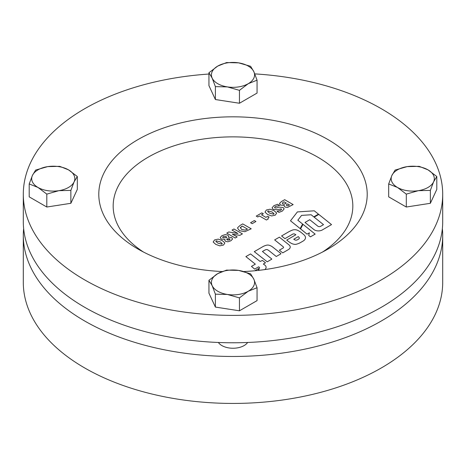 <?xml version="1.0" encoding="UTF-8"?>
<svg xmlns="http://www.w3.org/2000/svg" width="466" height="466" viewBox="0 0 466 466"><rect width="100%" height="100%" fill="white"/><g stroke="black" fill="none" stroke-linecap="round" stroke-linejoin="round"><path stroke-width="0.7" d="M247.627 342.481A15.704 9.07 180 0 1 244.102 345.586A15.704 9.07 180 0 1 221.898 345.586A15.704 9.07 180 0 1 218.373 342.481M442.7 235.4L442.7 282.367A209.7 121.067 0 0 1 233 403.434A209.7 121.067 0 0 1 23.3 282.367L23.3 235.4A209.7 121.067 0 0 0 233 356.473A209.7 121.067 0 0 0 442.7 235.4A209.7 121.067 0 0 0 442.362 228.556M23.638 228.556A209.7 121.067 0 0 0 23.3 235.4M254.803 73.896A209.7 121.067 180 0 1 442.7 194.31A209.7 121.067 180 0 1 381.281 279.92A209.7 121.067 180 0 1 152.749 306.162A209.7 121.067 180 0 1 23.3 194.31A209.7 121.067 180 0 1 84.719 108.7A209.7 121.067 180 0 1 208.943 74.042M442.7 194.31L442.7 221.705A209.7 121.067 180 0 1 381.281 307.315A209.7 121.067 180 0 1 152.749 333.557A209.7 121.067 180 0 1 23.3 221.705L23.3 194.31M143.47 252.036A119.826 69.184 180 0 1 113.174 206.048A119.826 69.184 180 0 1 148.27 157.129A119.826 69.184 180 0 1 278.854 142.136A119.826 69.184 180 0 1 352.826 206.048A119.826 69.184 180 0 1 322.53 252.036M222.055 271.538A134.208 77.484 180 0 1 138.099 249.1A134.208 77.484 180 0 1 138.099 139.52A134.208 77.484 180 0 1 327.901 139.52A134.208 77.484 180 0 1 327.901 249.1A134.208 77.484 180 0 1 243.864 271.538M264.904 265.171A6.384 3.687 0 0 1 266.115 267.333L266.115 267.333A6.384 3.687 0 0 1 264.781 269.593A6.384 3.687 0 0 0 266.115 267.333A6.384 3.687 0 0 0 264.904 265.171A25.397 14.662 0 0 0 263.325 264.036L265.434 262.836A0.507 0.291 0 0 0 265.335 262.661L262.469 260.436L260.11 261.449L250.545 253.935L245.891 256.585L255.333 264.164L251.459 266.371L254.646 269.115L258.677 266.82L259.312 267.333A1.252 0.722 180 0 1 259.55 267.758A1.252 0.722 180 0 1 259.125 268.294L258.921 270.332L258.968 268.387M271.538 246.275A11.155 6.437 0 0 0 269.482 245.343A3.303 1.905 0 0 0 266.302 245.256A13.555 7.823 0 0 0 262.632 246.782L254.285 251.652L267.239 261.822L271.73 259.201A1.014 0.583 0 0 0 271.736 259.143A1.014 0.583 0 0 0 271.544 258.805L262.422 251.477L264.461 250.329A10.805 6.239 180 0 1 265.707 249.718A1.544 0.891 180 0 1 267.688 249.811A13.584 7.84 180 0 1 267.764 249.852A13.584 7.84 180 0 1 269.185 250.819L276.262 256.498L280.847 253.894A1.177 0.682 0 0 0 280.887 253.714A1.177 0.682 0 0 0 280.654 253.312L272.703 247.073A11.155 6.437 0 0 0 271.538 246.275M262.422 251.477L264.461 250.324A10.805 6.239 180 0 1 265.707 249.718A1.544 0.891 180 0 1 267.688 249.805A13.584 7.84 180 0 1 267.764 249.846A13.584 7.84 180 0 1 269.185 250.819L276.262 256.498L280.847 253.894A1.177 0.682 0 0 0 280.887 253.714A1.177 0.682 0 0 0 280.654 253.312M299.032 231.06A23.69 13.677 0 0 0 297.646 230.32A4.462 2.575 0 0 0 292.153 230.192A33.564 19.38 0 0 0 287.965 232.249L281.58 235.953L284.942 238.65L292.065 234.52A29.48 17.021 180 0 1 292.852 234.083A1.381 0.798 180 0 1 294.634 234.031L295.893 234.753L286.712 240.072L287.429 240.648A43.192 24.937 0 0 0 290.976 243.136A7.229 4.171 0 0 0 294.582 244.347A2.604 1.503 0 0 0 296.225 244.26A13.875 8.009 0 0 0 299.888 242.903L302.952 241.161A8.522 4.922 0 0 0 305.486 237.66A8.522 4.922 0 0 0 305.317 236.687A9.005 5.202 0 0 0 304.036 234.876A95.262 55 0 0 0 301.514 232.75A23.69 13.677 0 0 0 299.032 231.06M224.88 242.949L223.488 245.052L219.795 245.85L215.77 244.376L213.178 242.029L214.587 239.914L218.251 239.11L222.305 240.596L224.88 242.949L223.488 245.058L219.795 245.856L215.77 244.376L213.178 242.023L214.587 239.914M231.753 237.625L232.546 239.041L230.88 240.782L227.915 241.79L225.573 241.365L224.798 240.281L225.061 239.413L221.175 239.075L220.226 237.503L221.997 235.633L225.299 234.573L227.857 235.132L228.684 236.233L228.305 237.211L231.753 237.625L232.546 239.041L230.88 240.788L227.915 241.79L225.573 241.371L224.798 240.281L225.061 239.413L221.175 239.075L220.226 237.503M237.922 233.513L232.016 230.099L233.944 228.987L242.419 233.88L239.827 235.371L232.307 234.107L237.159 236.909L235.231 238.027L226.756 233.134L228.789 231.963L237.922 233.513L232.016 230.099L233.944 228.987L242.419 233.88L239.827 235.371L232.307 234.113L237.159 236.914L235.231 238.027L226.756 233.134L228.789 231.963M242.739 223.907L251.215 228.8L244.831 231.719L239.46 230.687L237.602 228.206L237.712 227.589L240.107 225.428L242.739 223.907L251.215 228.8L244.831 231.719L239.46 230.682L237.602 228.206L237.712 227.583M252.176 223.663L250.568 222.731L254.32 220.564L255.933 221.496L252.176 223.663L250.568 222.731L254.32 220.564L255.933 221.496L252.176 223.657M267.729 216.288L269.121 217.098L267.921 218.047L268.27 218.95L266.441 220.01L259.469 215.979L257.756 216.97L256.253 216.108L261.828 212.886L263.331 213.754L261.508 214.809L265.905 217.342L267.729 216.288L269.121 217.098L267.921 218.047L268.27 218.95L266.441 220.01L259.469 215.985L257.756 216.975L256.253 216.108L261.828 212.886L263.331 213.754L261.508 214.803M276.682 213.038L275.29 215.146L271.602 215.944L267.571 214.465L264.985 212.117L266.389 210.003L270.059 209.199L274.113 210.684L276.682 213.038L275.29 215.146L271.602 215.944L267.571 214.471L264.985 212.117L266.389 210.009M277.608 204.283L279.635 205.454L275.418 206.525L274.649 207.178L274.923 207.935L276.588 207.923L278.889 207.137L283.153 207.487L284.149 208.855L282.355 211.069L278.965 212.38L277.06 211.279L280.753 210.253L281.511 209.578L281.272 208.879L277.183 209.717L273.14 209.385L272.033 207.906L273.921 205.657L277.608 204.283L279.635 205.454L275.418 206.531L274.567 207.475M284.674 199.698L293.149 204.591L287.464 207.446L284.976 207.05L284.132 205.925L284.295 205.32L280.532 205.11L279.501 203.496L281.295 201.65L284.674 199.693L293.149 204.586L287.464 207.446L284.976 207.055L284.132 205.925L284.295 205.32L280.532 205.104L279.501 203.491M263.325 264.036L265.434 262.836A0.507 0.291 0 0 0 265.335 262.667M297.395 211.919L290.493 220.802L300.18 228.596L302.603 224.03L297.826 220.208L301.572 215.391L311.142 214.756L313.775 216.865L318.459 214.156L314.276 210.807L297.395 211.919L290.493 220.802L300.18 228.596L302.603 224.024L297.826 220.208L301.572 215.385L311.142 214.756L313.775 216.865L318.459 214.156L314.276 210.807M315.162 234.124L303.005 224.338L300.558 228.905L307.065 234.142L309.389 232.808L308.708 235.458L310.426 236.845L315.162 234.124L303.005 224.338L300.558 228.905L307.065 234.142L309.389 232.802L308.708 235.458L310.426 236.845L315.162 234.118M318.814 214.436L314.131 217.15L323.515 224.647L320.544 226.371A1.864 1.078 180 0 1 317.829 226.179L309.744 219.713L305.026 222.451L314.02 229.639A5.458 3.151 0 0 0 322.262 229.977L331.53 224.6L318.814 214.436M283.095 248.011L279.373 250.178L282.74 252.887L288.39 249.595A6.285 3.629 0 0 0 290.219 247.038A6.285 3.629 0 0 0 289.036 244.918L279.39 237.177L274.655 239.897L283.264 246.811A1.614 0.932 180 0 1 283.567 247.353A1.614 0.932 180 0 1 283.095 248.011L279.373 250.178L282.74 252.887L288.39 249.595A6.285 3.629 0 0 0 290.219 247.038A6.285 3.629 0 0 0 289.036 244.918M258.362 270.397L258.403 268.69L254.919 270.699L258.403 268.684L258.362 270.397M287.965 232.249L281.58 235.947L284.942 238.65L292.065 234.52A29.48 17.021 180 0 1 292.852 234.078A1.381 0.798 180 0 1 294.634 234.031L295.893 234.753L286.712 240.072L287.429 240.648A43.192 24.937 0 0 0 290.976 243.136A7.229 4.171 0 0 0 294.582 244.341A2.604 1.503 0 0 0 296.225 244.26A13.875 8.009 0 0 0 299.888 242.903L302.952 241.155A8.522 4.922 0 0 0 305.486 237.654A8.522 4.922 0 0 0 305.317 236.687M299.323 238.097A2.423 1.398 0 0 0 299.236 237.73A4.945 2.854 0 0 0 298.252 236.641L293.749 239.25L294.885 239.903A1.596 0.92 0 0 0 296.964 239.984A10.06 5.808 0 0 0 298.793 238.965A2.423 1.398 0 0 0 299.323 238.091A2.423 1.398 0 0 0 299.236 237.724A4.945 2.854 0 0 0 298.252 236.635L293.749 239.25M309.744 219.713L305.026 222.451L314.02 229.639A5.458 3.151 0 0 0 322.262 229.977L331.53 224.6L318.814 214.43L314.131 217.144L323.515 224.647M279.39 237.177L274.655 239.897L283.264 246.811A1.614 0.932 180 0 1 283.567 247.353M262.632 246.782L254.285 251.652L267.239 261.822L271.73 259.201A1.014 0.583 0 0 0 271.736 259.143A1.014 0.583 0 0 0 271.544 258.799M250.545 253.935L245.891 256.585L255.333 264.164L251.459 266.371L254.646 269.115L258.677 266.82L259.312 267.333A1.252 0.722 180 0 1 259.55 267.752M286.712 205.576L287.895 205.762L289.502 204.958L287.679 203.904L286.328 204.836L286.712 205.576M282.711 203.887L284.359 204.102L286.287 203.1L284.033 201.801L282.297 203.001L282.711 203.887M286.328 204.836L287.679 203.91L289.502 204.958M282.297 203.001L284.033 201.801L286.287 203.1M281.272 208.873L281.511 209.578L281.272 208.873L277.183 209.717L273.14 209.385L272.033 207.906L273.921 205.657M283.153 207.487L284.149 208.85L282.355 211.069L278.965 212.38L277.247 211.168M274.649 207.178L274.567 207.469M269.721 213.23L273.682 214.214L274.055 213.725L271.963 211.919L267.997 210.935L267.63 211.424L269.721 213.23M274.055 213.731L271.963 211.925L267.997 210.935L267.63 211.424M241.615 229.453L245.116 230.134L247.458 229.109L242.204 226.074L240.293 227.886L240.369 227.513L241.615 229.453M240.369 227.513L242.204 226.074L247.458 229.109M227.857 235.132L228.684 236.233L228.305 237.211M227.391 240.06L229.499 239.973L229.779 238.842L226.633 239.099L227.391 240.06M229.779 238.842L230.076 239.268L229.779 238.842L228.055 238.726L226.633 239.099M223.086 237.829L226.767 237.549L226.057 236.448L223.272 236.507L222.672 237.293L223.086 237.829M222.701 237.107L223.272 236.512L226.057 236.448L226.767 237.549M217.913 243.136L221.88 244.126L222.253 243.636L220.156 241.831L216.195 240.84L215.822 241.33L217.913 243.136M222.253 243.636L220.156 241.831L216.195 240.846L215.822 241.336M416.505 205.448A19.654 11.347 0 0 0 419.132 205.04M436.799 176.509L436.799 189.412L430.357 203.304L406.3 207.026L388.685 196.856L388.685 183.948L397.492 187.46A21.57 12.454 180 0 1 391.906 175.432A21.57 12.454 180 0 1 407.162 166.624A21.57 12.454 180 0 1 427.992 169.851A21.57 12.454 180 0 1 433.578 181.88A21.57 12.454 180 0 1 418.328 190.681A21.57 12.454 180 0 1 397.492 187.46L406.3 194.118L418.328 190.681L430.357 190.396L433.578 181.88L436.799 176.509L427.992 169.851L419.19 166.339L407.162 166.624L395.133 170.061L391.906 175.432L388.685 183.948M406.3 207.026L406.3 194.118M430.357 203.304L430.357 190.396M226.616 308.812A19.654 11.347 0 0 0 229.237 309.22M257.057 287.726L257.057 300.628L239.448 310.799L215.391 307.077L208.943 293.19L208.943 280.282L212.164 285.652A21.57 12.454 180 0 1 217.75 273.624A21.57 12.454 180 0 1 238.58 270.402A21.57 12.454 180 0 1 253.836 279.204A21.57 12.454 180 0 1 248.25 291.233A21.57 12.454 180 0 1 227.42 294.46A21.57 12.454 180 0 1 212.164 285.652L215.391 294.168L227.42 294.46L239.448 297.89L248.25 291.233L257.057 287.726L253.836 279.204L250.609 273.833L238.58 270.402L226.552 270.111L217.75 273.624L208.943 280.282M239.448 310.799L239.448 297.89M215.391 307.077L215.391 294.168M57.021 205.448A19.654 11.347 0 0 0 59.642 205.04M77.315 176.509L77.315 189.412L70.867 203.304L46.81 207.026L29.201 196.856L29.201 183.948L38.008 187.46A21.57 12.454 180 0 1 32.422 175.432A21.57 12.454 180 0 1 47.672 166.624A21.57 12.454 180 0 1 68.508 169.851A21.57 12.454 180 0 1 74.094 181.88A21.57 12.454 180 0 1 58.838 190.681A21.57 12.454 180 0 1 38.008 187.46L46.81 194.118L58.838 190.681L70.867 190.396L74.094 181.88L77.315 176.509L68.508 169.851L59.7 166.339L47.672 166.624L35.643 170.061L32.422 175.432L29.201 183.948M46.81 207.026L46.81 194.118M70.867 203.304L70.867 190.396M226.616 101.268A19.654 11.347 0 0 0 229.237 101.67M257.057 80.175L257.057 93.084L239.448 103.254L215.391 99.532L208.943 85.639L208.943 72.731L212.164 78.107A21.57 12.454 180 0 1 217.75 66.079A21.57 12.454 180 0 1 238.58 62.852A21.57 12.454 180 0 1 253.836 71.659A21.57 12.454 180 0 1 248.25 83.688A21.57 12.454 180 0 1 227.42 86.909A21.57 12.454 180 0 1 212.164 78.107L215.391 86.624L227.42 86.909L239.448 90.346L248.25 83.688L257.057 80.175L253.836 71.659L250.609 66.288L238.58 62.852L226.552 62.566L217.75 66.079L208.943 72.731M215.391 99.532L215.391 86.624M239.448 103.254L239.448 90.346"/></g></svg>
